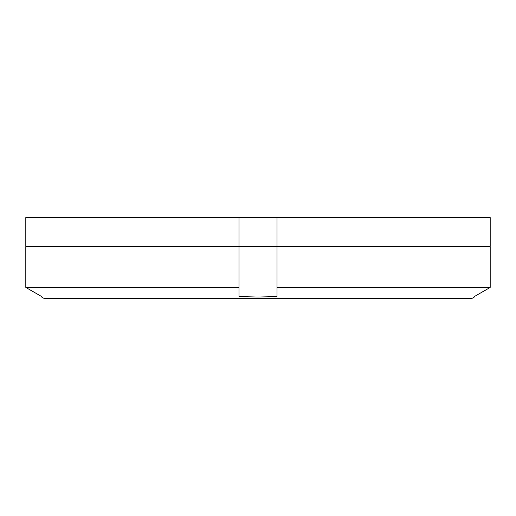 <?xml version="1.0" encoding="UTF-8"?>
<svg xmlns="http://www.w3.org/2000/svg" width="516" height="516" viewBox="0 0 516 516"><rect width="100%" height="100%" fill="white"/><g stroke="black" fill="none" stroke-linecap="round" stroke-linejoin="round"><path stroke-width="0.77" d="M238.979 246.113L25.8 246.113L25.8 217.584L490.2 217.584L490.2 246.113L238.979 246.113L238.979 217.584M490.2 217.584L490.2 246.113M277.021 217.584L277.021 246.113M41.661 297.042L44.041 298.416L471.959 298.416L474.339 297.042M277.021 246.59L490.2 246.59L490.2 287.431L474.339 296.558L490.2 287.431L277.021 287.431L277.021 296.558L258 297.042L238.979 296.558L238.979 287.431L25.8 287.431L41.661 296.558L25.8 287.431L25.8 246.59L277.021 246.59L277.021 287.431M238.979 246.59L238.979 287.431M490.2 246.59L490.2 287.431M452.577 246.59L452.7 246.113M63.423 246.59L63.3 246.113"/></g></svg>
